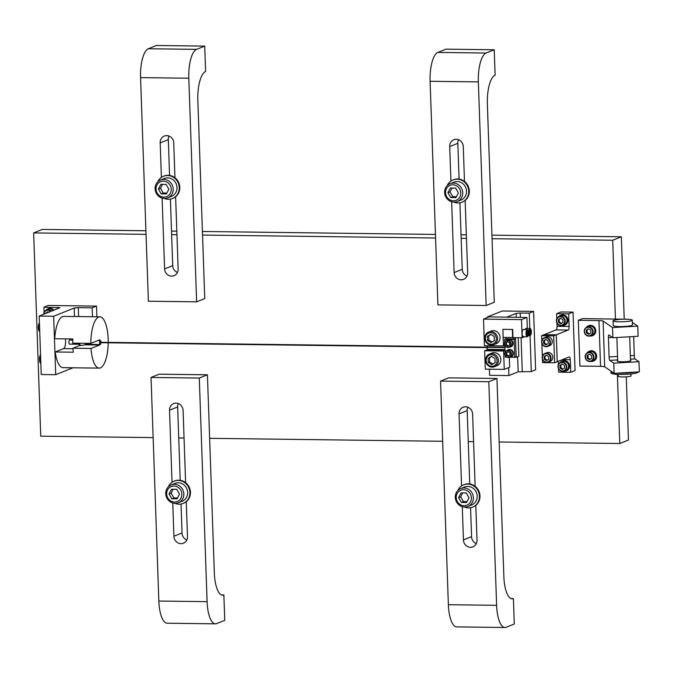 <?xml version="1.0" encoding="UTF-8"?>
<svg xmlns="http://www.w3.org/2000/svg" width="673" height="673" viewBox="0 0 673 673"><rect width="100%" height="100%" fill="white"/><g stroke="black" fill="none" stroke-linecap="round" stroke-linejoin="round"><path stroke-width="1.01" d="M626.243 376.846L628.447 440.058L619.799 443.515L617.385 374.348M146.041 234.339L33.65 232.917L40.75 436.188L153.141 437.61M178.732 437.93L184.049 437.997M209.639 438.325L442.666 441.278M468.257 441.597L473.573 441.665M499.164 441.993L619.799 443.515M615.45 319.019L612.699 240.244L621.347 236.787L624.224 319.128M171.632 234.658L176.949 234.726M202.539 235.054L435.566 238.006M461.156 238.326L466.473 238.393M492.064 238.722L612.699 240.244M33.65 232.917L42.298 229.451L145.915 230.763M171.506 231.091L176.822 231.159M202.413 231.478L435.439 234.431M461.039 234.759L466.347 234.827M491.946 235.146L621.347 236.787M630.492 360.316A6.823 0.892 178 0 1 630.921 360.61A6.823 0.892 178 0 1 630.517 360.93A6.823 0.892 178 0 1 622.946 361.763A6.823 0.892 178 0 1 617.284 361.081A6.823 0.892 178 0 1 617.679 360.762M627.808 319.271L582.641 318.598L578.317 320.331L598.962 320.592A6.41 0.841 178 0 1 603.101 321.088L612.531 327.583L612.893 337.745L608.863 334.969A3.079 0.53 86.7 0 0 608.787 334.952A3.079 0.53 86.7 0 0 608.417 337.644L609.099 356.951L617.528 356.463M612.531 327.583L637.752 326.119L638.105 336.281L612.893 337.745M578.317 320.331L579.916 366.07L600.56 366.331L598.962 320.592M603.101 321.088L604.699 366.827L614.129 373.313L639.35 371.849L638.997 361.687L613.776 363.151L614.129 373.313M617.654 359.92L609.755 360.383L613.776 363.151M609.755 360.383A3.079 0.53 86.7 0 1 609.099 356.951M633.655 336.534L634.311 355.487A3.079 0.53 -93.3 0 0 634.967 358.919L638.997 361.687M637.752 326.119L632.376 322.417M604.699 366.827A6.41 0.841 -2 0 0 600.56 366.331M589.498 351.138A5.359 4.997 68.2 0 1 596.665 356.118A5.359 4.997 68.2 0 1 593.477 361.081M587.319 352.761A5.359 4.997 68.2 0 1 596.387 356.227A5.359 4.997 68.2 0 1 590.785 361.409M585.846 354.772A4.282 3.988 -111.8 0 0 587.521 360.593A4.282 3.988 -111.8 0 0 592.972 359.104A4.282 3.988 -111.8 0 0 591.298 353.291A4.282 3.988 -111.8 0 0 585.846 354.772M593.451 359.256A4.694 4.375 68.2 0 1 586.301 359.87A4.694 4.375 68.2 0 1 587.807 352.526A4.694 4.375 68.2 0 1 593.451 359.256M591.289 361.241L593.09 360.526A4.694 4.375 -111.8 0 0 594.596 353.182A4.694 4.375 -111.8 0 0 589.607 351.811L587.807 352.526M589.312 354.183L587.092 355.529L587.192 358.288L589.506 359.702L591.727 358.347L591.626 355.588L589.312 354.183M589.464 354.276L587.092 355.529M587.975 355.184L588.067 357.935L590.238 359.256M588.067 357.935L587.192 358.288M588.606 325.724A5.359 4.997 68.2 0 1 595.613 329.534A5.359 4.997 68.2 0 1 592.585 335.676M586.435 327.347A5.359 4.997 68.2 0 1 595.336 329.644A5.359 4.997 68.2 0 1 589.893 335.995M585.106 333.606A4.282 3.988 -111.8 0 0 590.667 335.23A4.282 3.988 -111.8 0 0 591.937 329.45A4.282 3.988 -111.8 0 0 586.376 327.835A4.282 3.988 -111.8 0 0 585.106 333.606M592.4 329.198A4.694 4.375 68.2 0 1 590.406 335.835A4.694 4.375 68.2 0 1 584.921 333.749A4.694 4.375 68.2 0 1 586.915 327.12A4.694 4.375 68.2 0 1 592.4 329.198M590.406 335.835L592.206 335.112A4.694 4.375 -111.8 0 0 594.2 328.483A4.694 4.375 -111.8 0 0 588.715 326.397L586.915 327.12M586.208 330.123L586.301 332.883L588.614 334.288L590.835 332.942L590.743 330.182L588.429 328.777L586.208 330.123L587.092 329.77L587.184 332.529L586.301 332.883M588.581 328.861L587.092 329.77M587.184 332.529L589.346 333.842M618.159 374.381L618.226 376.316A6.41 0.841 -2 0 0 623.551 376.956A6.41 0.841 -2 0 0 630.66 376.165A6.41 0.841 -2 0 0 631.038 375.871L630.971 373.927M613.641 320.398A9.615 1.262 -2 0 0 613.078 320.844A9.615 1.262 -2 0 0 621.07 321.803A9.615 1.262 -2 0 0 631.737 320.626A9.615 1.262 -2 0 0 632.3 320.171A9.615 1.262 -2 0 0 624.317 319.212A9.615 1.262 -2 0 0 613.641 320.398M613.078 320.844L613.246 325.606A9.615 1.262 -2 0 0 621.229 326.573A9.615 1.262 -2 0 0 631.905 325.387A9.615 1.262 -2 0 0 632.469 324.941L632.3 320.171M611.311 371.378A13.519 1.767 -2 0 0 610.958 371.799A13.519 1.767 -2 0 0 613.229 372.699M617.873 373.103A13.519 1.767 -2 0 0 634.782 372.119M610.958 371.799L611 373.069A13.519 1.767 -2 0 0 622.231 374.424A13.519 1.767 -2 0 0 637.222 372.758A13.519 1.767 -2 0 0 638.012 372.127L638.012 371.933M556.79 348.134L557.202 361.738L569.097 356.976A3.205 1.085 -89.3 0 1 569.249 356.951A3.205 1.085 -89.3 0 1 570.283 359.719L570.729 372.295L575.053 370.571L573.009 312.129L568.685 313.862L569.122 326.439A3.205 1.085 -89.3 0 1 568.155 330.048L556.268 334.801L556.731 348.134M568.155 330.048L556.091 329.888L544.205 334.649L556.268 334.801L544.205 334.649L541.605 335.684L553.669 335.844L554.611 362.772L542.547 362.621L542.43 359.18M556.091 329.888A3.205 1.085 90.7 0 0 557.059 326.279L569.122 326.439M573.009 312.129L560.946 311.978L556.621 313.702L556.798 318.792M556.95 323.04L557.059 326.279M558.287 361.3L558.397 364.522M558.548 368.779L558.666 372.144L570.729 372.295M568.685 313.862L556.621 313.702M562.342 360.955A5.359 4.997 68.2 0 1 569.518 365.935A5.359 4.997 68.2 0 1 566.321 370.899M560.172 362.57A5.359 4.997 68.2 0 1 569.24 366.045A5.359 4.997 68.2 0 1 563.629 371.227M558.842 368.838A4.282 3.988 -111.8 0 0 564.403 370.453A4.282 3.988 -111.8 0 0 565.673 364.682A4.282 3.988 -111.8 0 0 560.113 363.058A4.282 3.988 -111.8 0 0 558.842 368.838M566.136 364.421A4.694 4.375 68.2 0 1 564.142 371.059A4.694 4.375 68.2 0 1 558.657 368.981A4.694 4.375 68.2 0 1 560.651 362.343A4.694 4.375 68.2 0 1 566.136 364.421M564.142 371.059L565.943 370.335A4.694 4.375 -111.8 0 0 567.936 363.706A4.694 4.375 -111.8 0 0 562.451 361.62L560.651 362.343M559.944 365.346L560.037 368.106L562.359 369.511L564.571 368.165L564.479 365.405L562.165 364L559.944 365.346L560.828 364.993L560.92 367.752L560.037 368.106M562.317 364.093L560.828 364.993M560.92 367.752L563.091 369.073M560.744 315.216A5.359 4.997 68.2 0 1 567.919 320.197A5.359 4.997 68.2 0 1 564.731 325.16M558.573 316.84A5.359 4.997 68.2 0 1 567.642 320.306A5.359 4.997 68.2 0 1 562.039 325.488M557.244 323.099A4.282 3.988 -111.8 0 0 562.805 324.723A4.282 3.988 -111.8 0 0 564.075 318.943A4.282 3.988 -111.8 0 0 558.523 317.32A4.282 3.988 -111.8 0 0 557.244 323.099M564.546 318.691A4.694 4.375 68.2 0 1 562.544 325.32A4.694 4.375 68.2 0 1 557.059 323.242A4.694 4.375 68.2 0 1 559.061 316.604A4.694 4.375 68.2 0 1 564.546 318.691M562.544 325.32L564.344 324.605A4.694 4.375 -111.8 0 0 566.338 317.967A4.694 4.375 -111.8 0 0 560.853 315.889L559.061 316.604M558.346 319.616L558.439 322.367L560.76 323.78L562.981 322.426L562.88 319.667L560.567 318.262L558.346 319.616L559.229 319.263L559.322 322.014L558.439 322.367M560.718 318.354L559.229 319.263M559.322 322.014L561.492 323.334M553.669 335.844L556.268 334.801L557.202 361.738L554.611 362.772M542.329 356.362L541.874 343.432M541.782 340.605L541.605 335.684M546.299 353.636A4.282 3.988 -111.8 0 0 542.421 357.834A4.282 3.988 -111.8 0 0 546.594 362.124A4.282 3.988 -111.8 0 0 550.48 357.935A4.282 3.988 -111.8 0 0 546.299 353.636M546.745 362.478A4.694 4.375 68.2 0 1 544.844 353.468A4.694 4.375 68.2 0 1 550.901 357.026A4.694 4.375 68.2 0 1 546.745 362.478M548.327 362.183L550.127 361.46A4.694 4.375 -111.8 0 0 548.226 352.459A4.694 4.375 -111.8 0 0 546.644 352.753L544.844 353.468M548.672 356.53L546.35 355.125L544.129 356.471L544.23 359.231L546.543 360.644L548.764 359.289L548.672 356.53M546.501 355.218L545.012 356.118L545.113 358.877L547.275 360.198M545.113 358.877L544.23 359.231M545.012 356.118L544.129 356.471M545.753 337.888A4.282 3.988 -111.8 0 0 541.866 342.077A4.282 3.988 -111.8 0 0 546.047 346.368A4.282 3.988 -111.8 0 0 549.925 342.178A4.282 3.988 -111.8 0 0 545.753 337.888M546.198 346.721A4.694 4.375 68.2 0 1 544.289 337.72A4.694 4.375 68.2 0 1 550.346 341.278A4.694 4.375 68.2 0 1 546.198 346.721M547.78 346.427L549.58 345.712A4.694 4.375 -111.8 0 0 547.671 336.702A4.694 4.375 -111.8 0 0 546.089 336.996L544.289 337.72M548.116 340.782L545.803 339.369L543.582 340.723L543.675 343.482L545.996 344.887L548.217 343.533L548.116 340.782M545.954 339.461L544.465 340.37L544.558 343.129L546.728 344.441M544.558 343.129L543.675 343.482M544.465 340.37L543.582 340.723M529.802 328.466L529.272 313.13L533.588 311.397L535.632 369.839L531.308 371.572L518.168 371.849L508.906 375.559L508.628 367.643M487.58 317.505L487.563 316.874L506.862 317.118L516.124 313.408L520.221 313.012L520.372 317.362M529.272 313.13L520.221 313.012M487.563 316.874L502.226 311.002L533.588 311.397M489.389 369.199L489.599 375.315L508.906 375.559M531.308 371.572L530.055 335.634M512.986 337.451L503.152 337.459L502.874 329.333L512.708 329.45L512.994 337.627L522.147 337.745L521.516 319.608L483.517 319.128L488.926 316.958M524.747 336.702L522.147 337.745M502.866 329.333L503.446 345.947L484.442 345.703L483.517 319.128M504.935 347.428L487.185 347.344L504.943 347.562M487.185 347.344L487.252 349.329L505.011 349.556M487.218 347.209L504.935 347.361M487.126 345.737L487.218 347.133M503.623 351.028L504.262 369.384L485.267 369.149L484.619 350.784L503.623 351.028L505.044 350.456M505.028 350.01L487.134 349.783L484.619 350.784M487.134 349.783L487.252 349.329M504.262 369.384L509.671 367.222L509.326 357.329M504.792 345.409L503.446 345.947M527.312 328.432L526.925 317.446L506.862 317.185M521.516 319.608L526.925 317.446M504.927 347.26L487.176 347.032M487 363.319A5.796 5.401 -111.8 0 0 494.529 365.523A5.796 5.401 -111.8 0 0 496.245 357.7A5.796 5.401 -111.8 0 0 488.724 355.504A5.796 5.401 -111.8 0 0 487 363.319M497.414 357.06A6.823 6.36 68.2 0 1 494.504 366.709A6.823 6.36 68.2 0 1 486.529 363.681A6.823 6.36 68.2 0 1 489.439 354.04A6.823 6.36 68.2 0 1 497.414 357.06M494.504 366.709L496.952 365.725A6.823 6.36 -111.8 0 0 499.854 356.084A6.823 6.36 -111.8 0 0 491.887 353.064L489.439 354.04M488.152 358.398L488.295 362.537L491.77 364.648L495.101 362.621L494.958 358.49L491.483 356.379L488.152 358.398L489.481 357.868L489.624 362.007L488.295 362.537M491.711 356.513L489.481 357.868M489.624 362.007L492.872 363.975M495.681 341.438A5.796 5.401 -111.8 0 0 493.41 333.572A5.796 5.401 -111.8 0 0 486.032 335.575A5.796 5.401 -111.8 0 0 488.304 343.449A5.796 5.401 -111.8 0 0 495.681 341.438M485.527 334.918A6.823 6.36 68.2 0 1 488.665 332.033A6.823 6.36 68.2 0 1 495.925 334.035A6.823 6.36 68.2 0 1 496.876 341.817A6.823 6.36 68.2 0 1 493.738 344.702A6.823 6.36 68.2 0 1 486.478 342.7A6.823 6.36 68.2 0 1 485.527 334.918M493.738 344.702L496.186 343.726A6.823 6.36 -111.8 0 0 499.324 340.841A6.823 6.36 -111.8 0 0 498.373 333.059A6.823 6.36 -111.8 0 0 491.113 331.057L488.665 332.033M491.004 342.641L494.327 340.622L494.184 336.483L490.71 334.372L487.378 336.399L487.53 340.53L491.004 342.641M490.937 334.506L488.716 335.861L488.859 340L492.106 341.977M488.859 340L487.53 340.53M488.716 335.861L487.378 336.399M528.162 335.785A3.331 1.127 90.7 0 0 528.625 332.672A3.331 1.127 90.7 0 0 527.943 330.039A3.331 1.127 90.7 0 0 526.841 330.51A3.331 1.127 90.7 0 0 526.496 334.775A3.331 1.127 90.7 0 0 527.868 336.264A3.331 1.127 90.7 0 0 528.162 335.785M527.758 336.365A3.592 1.22 -89.3 0 1 527.657 336.5A3.592 1.22 -89.3 0 1 527.211 336.736A3.592 1.22 -89.3 0 1 526.093 334.296A3.592 1.22 -89.3 0 1 526.547 330.308A3.592 1.22 -89.3 0 1 527.304 329.551A3.592 1.22 -89.3 0 1 527.741 329.804A3.592 1.22 -89.3 0 1 527.842 329.938M527.304 329.551L523.401 329.501A3.592 1.22 90.7 0 0 522.635 330.258A3.592 1.22 90.7 0 0 522.189 334.245A3.592 1.22 90.7 0 0 523.308 336.685L527.211 336.736M527.178 335.289L527.96 334.977L527.817 331.007L527.043 331.318L527.178 335.289M527.102 334.961L527.96 334.977M526.816 332.815L528.28 332.832M529.752 335.146A3.331 1.127 90.7 0 0 530.585 335.179A3.331 1.127 90.7 0 0 531.342 332.1A3.331 1.127 90.7 0 0 530.677 328.979A3.331 1.127 90.7 0 0 530.66 328.954A3.331 1.127 90.7 0 0 529.18 330.822A3.331 1.127 90.7 0 0 529.752 335.146M530.475 335.28A3.592 1.22 -89.3 0 1 530.366 335.415A3.592 1.22 -89.3 0 1 529.929 335.65A3.592 1.22 -89.3 0 1 529.474 335.381A3.592 1.22 -89.3 0 1 528.793 331.36A3.592 1.22 -89.3 0 1 530.021 328.466A3.592 1.22 -89.3 0 1 530.459 328.71A3.592 1.22 -89.3 0 1 530.475 328.735M530.021 328.466L526.109 328.416A3.592 1.22 90.7 0 0 525.218 329.526M529.441 332.369L529.895 334.195L530.677 333.884L530.534 329.921L529.76 330.233L529.441 332.369M529.533 331.73L530.997 331.747M529.811 333.875L530.677 333.884M72.978 367.786L55.708 374.701L41.23 374.516L39.194 316.074L59.914 307.712L43.922 307.216L48.246 305.483L96.5 306.097L92.176 307.822L78.304 307.645L78.615 316.562M39.194 316.074L53.663 316.26L74.207 308.041L78.304 307.645M96.87 316.798L96.5 306.097M55.708 374.701L53.663 316.26M44.098 312.297L43.922 307.216M92.176 307.822L92.487 316.739M48.044 308.722A5.359 4.997 68.2 0 1 53.857 310.211M45.873 310.346A5.359 4.997 68.2 0 1 53.579 310.32M50.635 311.498A4.282 3.988 -111.8 0 0 43.93 314.182M43.678 314.283A4.694 4.375 68.2 0 1 51.165 311.288M52.965 310.564A4.694 4.375 -111.8 0 0 48.153 309.395L46.353 310.11M48.692 312.272L47.859 311.767L45.655 313.492M48.01 311.86L46.538 313.138M46.521 312.768L45.646 313.122M99.2 368.123L63.01 367.66A25.641 8.69 -89.3 0 1 55.211 351.971L73.307 352.198A25.641 8.69 -89.3 0 1 72.911 348.235L91.006 348.463A25.641 8.69 -89.3 0 0 99.2 368.123A25.641 8.69 -89.3 0 0 108.21 342.793M99.848 316.832L63.657 316.377A25.641 8.69 -89.3 0 0 54.757 338.755L72.852 338.982A25.641 8.69 -89.3 0 0 72.734 343.154L90.83 343.381A25.641 8.69 -89.3 0 1 99.848 316.832A25.641 8.69 -89.3 0 1 108.168 339.015A25.641 8.69 -89.3 0 1 108.21 342.38M100.016 344.534A2.566 0.866 -89.3 0 1 99.612 345.022L85.378 344.837L79.439 345.619L72.911 348.235M90.83 343.381L99.436 339.941A2.566 0.866 -89.3 0 1 99.554 339.915A2.566 0.866 -89.3 0 1 100.075 340.437M99.612 345.022L91.006 348.463M85.378 344.837A2.566 0.866 90.7 0 0 85.572 344.694L85.875 344.357M65.365 338.889A6.671 2.255 -89.3 0 1 63.565 348.622L55.211 351.971M40.473 363.126A4.282 1.447 -89.3 0 1 40.304 362.966A4.282 1.447 -89.3 0 1 39.429 358.961A4.282 1.447 -89.3 0 1 40.405 354.974A4.282 1.447 -89.3 0 1 40.548 354.839L40.405 354.974M40.548 354.864A4.694 1.59 90.7 0 0 39.673 359.281A4.694 1.59 90.7 0 0 40.632 363.353A4.694 1.59 90.7 0 0 40.851 363.546M39.354 331.217A4.282 1.447 -89.3 0 1 39.185 331.057A4.282 1.447 -89.3 0 1 38.311 327.053A4.282 1.447 -89.3 0 1 39.286 323.065A4.282 1.447 -89.3 0 1 39.429 322.931L39.286 323.065M39.429 322.956A4.694 1.59 90.7 0 0 38.554 327.372A4.694 1.59 90.7 0 0 39.522 331.444A4.694 1.59 90.7 0 0 39.732 331.646M475.794 505.347L477.006 540.057A7.21 6.713 68.2 0 1 477.014 540.259A7.21 6.713 68.2 0 1 472.917 546.863A7.21 6.713 68.2 0 1 463.453 540.082A7.21 6.713 68.2 0 1 463.445 539.881L471.58 536.633L470.57 507.703M476.333 543.624A7.21 6.713 68.2 0 1 471.58 536.835A7.21 6.713 68.2 0 1 471.58 536.633M504.952 627.505L456.698 626.891A25.641 8.69 -89.3 0 1 448.369 604.707L440.563 381.111L448.689 377.856L496.943 378.47L488.817 381.717L496.624 605.321A25.641 8.69 90.7 0 0 504.952 627.505A25.641 8.69 90.7 0 0 506.163 627.27L514.29 624.014L513.406 598.608A25.641 8.69 -89.3 0 1 512.187 598.844A25.641 8.69 -89.3 0 1 503.867 576.66L496.943 378.47M440.563 381.111L488.817 381.717M469.737 483.988L467.18 410.597A7.21 6.713 68.2 0 1 467.861 407.241M463.445 539.881L462.292 506.668M461.569 485.973L459.045 413.853A7.21 6.713 68.2 0 1 463.15 407.249A7.21 6.713 68.2 0 1 472.606 414.021L475.13 486.335M510.984 598.575L513.406 598.608M464.463 507.021A12.005 11.18 -111.8 0 0 472.589 507.122A12.005 11.18 -111.8 0 0 479.42 496.119A12.005 11.18 -111.8 0 0 463.672 484.838A12.005 11.18 -111.8 0 0 457.859 490.508M472.589 507.122L473.144 506.895A12.005 11.18 -111.8 0 0 479.975 495.9A12.005 11.18 -111.8 0 0 464.227 484.61L463.672 484.838M459.768 490.726A8.076 7.529 -111.8 0 0 457.362 501.629A8.076 7.529 -111.8 0 0 467.853 504.691A8.076 7.529 -111.8 0 0 470.25 493.789A8.076 7.529 -111.8 0 0 459.768 490.726M469.14 505.81A9.615 8.959 68.2 0 1 467.903 506.433A9.615 8.959 68.2 0 1 456.311 501.511A9.615 8.959 68.2 0 1 459.516 489.187A9.615 8.959 68.2 0 1 460.753 488.573A9.615 8.959 68.2 0 1 472.345 493.494A9.615 8.959 68.2 0 1 469.14 505.81M467.903 506.433L471.706 504.91A9.615 8.959 -111.8 0 0 472.942 504.287A9.615 8.959 -111.8 0 0 476.148 491.971A9.615 8.959 -111.8 0 0 464.555 487.05L460.753 488.573M466.254 492.973L461.03 492.914L458.582 497.641L461.358 502.437L466.582 502.504L469.031 497.776L466.254 492.973M462.662 492.93L460.66 496.809L463.436 501.612L467.028 501.654M463.436 501.612L461.358 502.437M460.66 496.809L458.582 497.641M186.27 501.688L187.481 536.389A7.21 6.713 68.2 0 1 187.489 536.591A7.21 6.713 68.2 0 1 183.384 543.195A7.21 6.713 68.2 0 1 173.928 536.415A7.21 6.713 68.2 0 1 173.92 536.213L182.047 532.966L181.037 504.035M186.808 539.956A7.21 6.713 68.2 0 1 182.055 533.167A7.21 6.713 68.2 0 1 182.047 532.966M215.419 623.837L167.165 623.223A25.641 8.69 -89.3 0 1 158.845 601.039L151.038 377.444L159.165 374.188L207.419 374.802L199.292 378.058L207.099 601.654A25.641 8.69 90.7 0 0 215.419 623.837A25.641 8.69 90.7 0 0 216.639 623.602L224.765 620.346L223.873 594.94A25.641 8.69 -89.3 0 1 222.662 595.176A25.641 8.69 -89.3 0 1 214.342 572.992L207.419 374.802M151.038 377.444L199.292 378.058M180.213 480.32L177.647 406.938A7.21 6.713 68.2 0 1 178.337 403.573M173.92 536.213L172.759 503M172.036 482.305L169.52 410.185A7.21 6.713 68.2 0 1 173.626 403.581A7.21 6.713 68.2 0 1 183.081 410.362L185.605 482.667M221.459 594.907L223.873 594.94M168.326 486.848A12.005 11.18 68.2 0 1 174.147 481.17L174.702 480.943A12.005 11.18 68.2 0 1 190.451 492.232A12.005 11.18 68.2 0 1 183.62 503.236L183.064 503.454A12.005 11.18 68.2 0 1 174.938 503.354M174.147 481.17A12.005 11.18 68.2 0 1 189.895 492.451A12.005 11.18 68.2 0 1 183.064 503.454M177.84 487.159A8.076 7.529 -111.8 0 0 167.56 489.952A8.076 7.529 -111.8 0 0 170.723 500.922A8.076 7.529 -111.8 0 0 181.003 498.129A8.076 7.529 -111.8 0 0 177.84 487.159M170.563 502.024A9.615 8.959 68.2 0 1 165.751 492.981A9.615 8.959 68.2 0 1 171.228 484.905A9.615 8.959 68.2 0 1 179.035 485.637A9.615 8.959 68.2 0 1 183.847 494.68A9.615 8.959 68.2 0 1 178.37 502.765A9.615 8.959 68.2 0 1 170.563 502.024M178.37 502.765L182.181 501.242A9.615 8.959 -111.8 0 0 187.649 493.158A9.615 8.959 -111.8 0 0 182.837 484.114A9.615 8.959 -111.8 0 0 175.03 483.382L171.228 484.905M179.506 494.108L176.73 489.313L171.506 489.246L169.058 493.974L171.834 498.769L177.058 498.836L179.506 494.108M173.138 489.263L171.135 493.141L173.912 497.944L177.495 497.986M173.912 497.944L171.834 498.769M171.135 493.141L169.058 493.974M450.918 181.062L449.715 146.554A7.21 6.713 68.2 0 1 449.707 146.352A7.21 6.713 68.2 0 1 453.804 139.74A7.21 6.713 68.2 0 1 463.268 146.521A7.21 6.713 68.2 0 1 463.276 146.722L464.488 181.424M459.087 179.077L457.842 143.299A7.21 6.713 68.2 0 1 457.833 143.097A7.21 6.713 68.2 0 1 458.515 139.732M437.854 52.418L445.98 49.163L494.234 49.777L495.126 75.183A25.641 8.69 -89.3 0 0 487.361 104.054L494.285 302.244L486.158 305.492L437.904 304.886L430.097 81.282A25.641 8.69 -89.3 0 1 437.854 52.418L486.108 53.024A25.641 8.69 90.7 0 0 478.352 81.896L486.158 305.492M494.234 49.777L486.108 53.024M466.986 276.115A7.21 6.713 68.2 0 1 462.242 269.326L459.92 202.792M465.152 200.445L467.676 272.75A7.21 6.713 68.2 0 1 463.571 279.354A7.21 6.713 68.2 0 1 454.115 272.582L451.642 201.765M449.715 146.554L457.842 143.299M447.209 185.605A12.005 11.18 68.2 0 1 453.022 179.927L453.577 179.708A12.005 11.18 68.2 0 1 464.984 181.836A12.005 11.18 68.2 0 1 469.19 193.311A12.005 11.18 68.2 0 1 462.494 201.993L461.939 202.211A12.005 11.18 68.2 0 1 453.812 202.119M453.022 179.927A12.005 11.18 68.2 0 1 464.437 182.063A12.005 11.18 68.2 0 1 468.635 193.53A12.005 11.18 68.2 0 1 461.939 202.211M449.118 185.824A8.076 7.529 -111.8 0 0 446.721 196.718A8.076 7.529 -111.8 0 0 457.203 199.78A8.076 7.529 -111.8 0 0 459.6 188.877A8.076 7.529 -111.8 0 0 449.118 185.824M458.49 200.899A9.615 8.959 68.2 0 1 457.253 201.521A9.615 8.959 68.2 0 1 445.661 196.6A9.615 8.959 68.2 0 1 448.866 184.284A9.615 8.959 68.2 0 1 450.102 183.662A9.615 8.959 68.2 0 1 461.695 188.583A9.615 8.959 68.2 0 1 458.49 200.899M457.253 201.521L461.055 199.999A9.615 8.959 -111.8 0 0 462.292 199.376A9.615 8.959 -111.8 0 0 465.506 187.06A9.615 8.959 -111.8 0 0 453.913 182.139L450.102 183.662M455.604 188.07L450.38 188.003L447.94 192.73L450.717 197.534L455.941 197.601L458.38 192.865L455.604 188.07M452.02 188.019L450.01 191.906L452.786 196.701L456.378 196.743M452.786 196.701L450.717 197.534M450.01 191.906L447.94 192.73M161.394 177.403L160.191 142.886A7.21 6.713 68.2 0 1 160.174 142.684A7.21 6.713 68.2 0 1 164.279 136.072A7.21 6.713 68.2 0 1 173.743 142.853A7.21 6.713 68.2 0 1 173.743 143.055L174.955 177.756M169.562 175.409L168.317 139.631A7.21 6.713 68.2 0 1 168.309 139.429A7.21 6.713 68.2 0 1 168.99 136.064M148.329 48.75L156.456 45.495L204.71 46.109L205.602 71.515A25.641 8.69 -89.3 0 0 197.837 100.386L204.76 298.576L196.634 301.824L148.38 301.218L140.564 77.614A25.641 8.69 -89.3 0 1 148.329 48.75L196.583 49.356A25.641 8.69 90.7 0 0 188.819 78.228L196.634 301.824M204.71 46.109L196.583 49.356M177.462 272.447A7.21 6.713 68.2 0 1 172.717 265.658L170.395 199.124M175.619 196.777L178.152 269.082A7.21 6.713 68.2 0 1 174.046 275.686A7.21 6.713 68.2 0 1 164.591 268.914L162.117 198.098M160.191 142.886L168.317 139.631M157.684 181.937A12.005 11.18 68.2 0 1 163.497 176.259L164.052 176.04A12.005 11.18 68.2 0 1 179.8 187.321A12.005 11.18 68.2 0 1 172.969 198.325L172.414 198.543A12.005 11.18 68.2 0 1 164.288 198.451M163.497 176.259A12.005 11.18 68.2 0 1 179.245 187.548A12.005 11.18 68.2 0 1 172.414 198.543M167.19 182.248A8.076 7.529 -111.8 0 0 156.91 185.05A8.076 7.529 -111.8 0 0 160.073 196.02A8.076 7.529 -111.8 0 0 170.353 193.218A8.076 7.529 -111.8 0 0 167.19 182.248M159.913 197.122A9.615 8.959 68.2 0 1 155.11 188.078A9.615 8.959 68.2 0 1 160.578 179.994A9.615 8.959 68.2 0 1 168.385 180.734A9.615 8.959 68.2 0 1 173.197 189.778A9.615 8.959 68.2 0 1 167.728 197.854A9.615 8.959 68.2 0 1 159.913 197.122M167.728 197.854L171.531 196.331A9.615 8.959 -111.8 0 0 177.007 188.255A9.615 8.959 -111.8 0 0 172.195 179.211A9.615 8.959 -111.8 0 0 164.38 178.471L160.578 179.994M168.856 189.197L166.08 184.402L160.855 184.335L158.407 189.071L161.192 193.866L166.408 193.933L168.856 189.197M162.487 184.36L160.485 188.238L163.261 193.033L166.854 193.075M163.261 193.033L161.192 193.866M160.485 188.238L158.407 189.071M518.185 337.695L518.833 356.236L516.115 357.321L509.554 357.237M512.658 337.577L512.38 329.45M505.961 338.78L505.919 337.493M516.115 357.321L516.09 356.69M515.468 338.872L515.425 337.661M515.855 347.924L515.543 338.872L514.155 339.428L514.778 357.212L516.166 356.665L515.897 347.958M514.778 357.212L509.966 357.153M506.769 357.111L505.272 357.094L505.221 355.58M515.543 338.872L506.037 338.755L504.649 339.31L504.75 342.212M514.155 339.428L504.649 339.31M504.868 345.569L505.103 352.223M507.913 339.764A3.819 3.558 68.2 0 1 512.691 345.098A3.819 3.558 68.2 0 1 510.748 346.856M506.727 340.488A3.819 3.558 68.2 0 1 512.414 345.207A3.819 3.558 68.2 0 1 509.394 347.15M505.044 345.577A3.331 3.104 -111.8 0 0 509.368 346.839A3.331 3.104 -111.8 0 0 510.361 342.347A3.331 3.104 -111.8 0 0 506.037 341.085A3.331 3.104 -111.8 0 0 505.044 345.577M510.656 342.187A3.592 3.348 68.2 0 1 509.125 347.26A3.592 3.348 68.2 0 1 504.927 345.67A3.592 3.348 68.2 0 1 506.458 340.597A3.592 3.348 68.2 0 1 510.656 342.187M509.125 347.26L510.521 346.696A3.592 3.348 -111.8 0 0 512.052 341.623A3.592 3.348 -111.8 0 0 507.854 340.033L506.458 340.597M505.785 342.793L505.86 345.081L507.787 346.25L509.629 345.131L509.545 342.843L507.627 341.674L505.785 342.793L506.441 342.532L506.517 344.82L505.86 345.081M507.736 341.741L506.441 342.532M506.517 344.82L508.325 345.922M508.258 349.775A3.819 3.558 68.2 0 1 513.373 352.862A3.819 3.558 68.2 0 1 511.093 356.867M507.072 350.498A3.819 3.558 68.2 0 1 513.095 352.972A3.819 3.558 68.2 0 1 509.739 357.161M505.398 355.588A3.331 3.104 -111.8 0 0 509.722 356.85A3.331 3.104 -111.8 0 0 510.714 352.358A3.331 3.104 -111.8 0 0 506.382 351.096A3.331 3.104 -111.8 0 0 505.398 355.588M511 352.198A3.592 3.348 68.2 0 1 509.469 357.27A3.592 3.348 68.2 0 1 505.28 355.681A3.592 3.348 68.2 0 1 506.803 350.608A3.592 3.348 68.2 0 1 511 352.198M509.469 357.27L510.874 356.715A3.592 3.348 -111.8 0 0 512.405 351.634A3.592 3.348 -111.8 0 0 508.208 350.044L506.803 350.608M506.13 352.803L506.214 355.092L508.132 356.261L509.974 355.142L509.898 352.854L507.972 351.685L506.13 352.803L506.786 352.543L506.87 354.831L506.214 355.092M508.09 351.752L506.786 352.543M506.87 354.831L508.679 355.933M100.942 342.288A2.053 0.698 90.7 0 0 100.277 340.437A2.053 0.698 90.7 0 0 100.176 340.454A2.053 0.698 90.7 0 0 99.554 342.624A2.053 0.698 90.7 0 0 100.227 344.542A2.053 0.698 90.7 0 0 100.319 344.517A2.053 0.698 90.7 0 0 100.942 342.7M69.731 340.067A2.053 0.698 90.7 0 0 69.63 340.05A2.053 0.698 90.7 0 0 69.538 340.067A2.053 0.698 90.7 0 0 68.915 342.237A2.053 0.698 90.7 0 0 69.58 344.147A2.053 0.698 90.7 0 0 69.681 344.13M79.12 343.23A6.158 2.086 90.7 0 0 79.406 345.636M79.843 343.238A6.158 2.086 90.7 0 0 80.112 345.552M85.151 343.306A2.053 0.698 90.7 0 0 85.749 344.357A2.053 0.698 90.7 0 0 85.841 344.34M634.967 358.919L630.458 359.18M612.405 337.409L608.417 337.644M630.332 355.723L634.311 355.487M570.283 359.719L562.485 359.626M518.168 371.849L517.638 356.715M516.258 317.311L516.124 313.408M521.087 337.728L522.265 371.454M74.501 316.512L74.207 308.041M57.836 308.613L57.794 307.384M72.953 348.749L63.565 348.622M448.369 604.707L496.624 605.321M459.045 413.853L467.18 410.597M158.845 601.039L207.099 601.654M169.52 410.185L177.647 406.938M478.352 81.896L430.097 81.282M454.115 272.582L462.242 269.326M188.819 78.228L140.564 77.614M164.591 268.914L172.717 265.658M616.872 337.51L617.705 361.376M629.676 336.769L630.517 360.93M528.229 335.625L529.929 335.65M100.05 342.692L487.193 347.596M100.058 342.279L487.227 347.184M98.258 340.412L100.277 340.437M69.63 340.05L72.793 340.084M69.58 344.147L79.195 344.273M85.749 344.357L100.227 344.542"/></g></svg>
